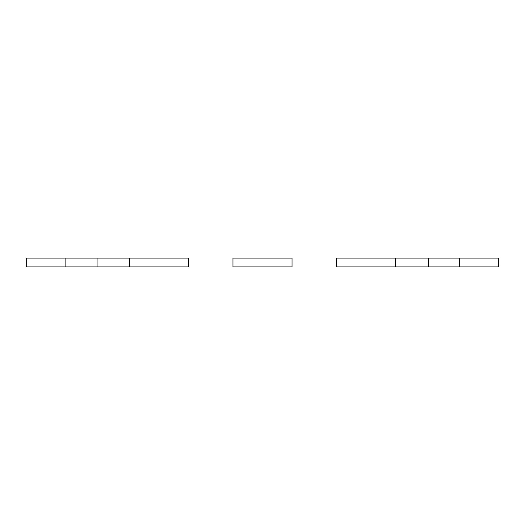 <?xml version="1.0" encoding="UTF-8"?>
<svg xmlns="http://www.w3.org/2000/svg" width="525" height="525" viewBox="0 0 525 525"><rect width="100%" height="100%" fill="white"/><g stroke="black" fill="none" stroke-linecap="round" stroke-linejoin="round"><path stroke-width="0.79" d="M26.25 258.07L26.25 266.93L129.609 266.93L129.609 258.07L26.25 258.07M129.609 258.07L188.672 258.07L188.672 266.93L129.609 266.93M232.969 258.07L232.969 266.93L292.031 266.93L292.031 258.07L232.969 258.07M395.391 266.93L336.328 266.93L336.328 258.07L395.391 258.07L395.391 266.93L498.75 266.93L498.75 258.07L395.391 258.07M65.107 258.07L65.107 266.93M97.079 258.07L97.079 266.93M428.597 258.07L428.597 266.93M459.69 258.07L459.69 266.93"/></g></svg>
